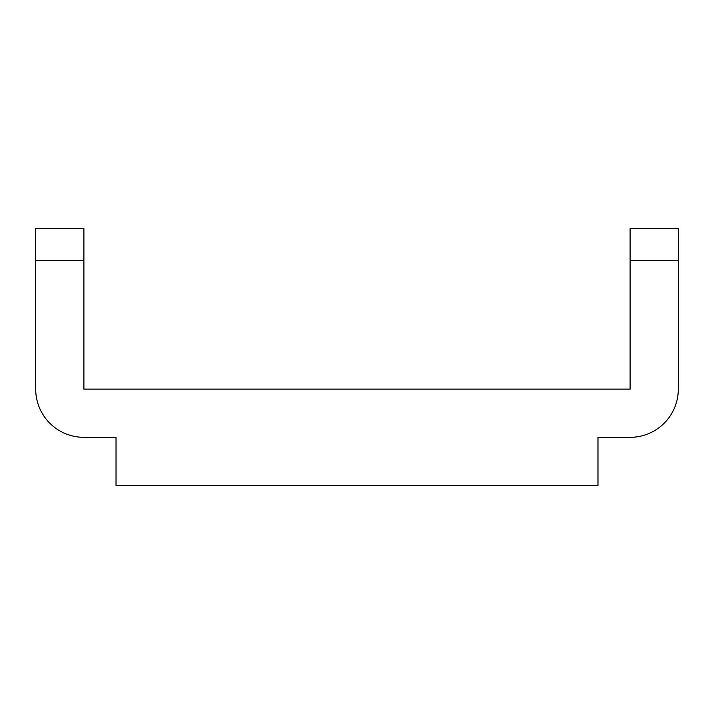<?xml version="1.0" encoding="UTF-8"?>
<svg xmlns="http://www.w3.org/2000/svg" width="714" height="714" viewBox="0 0 714 714"><rect width="100%" height="100%" fill="white"/><g stroke="black" fill="none" stroke-linecap="round" stroke-linejoin="round"><path stroke-width="1.07" d="M630.105 228.48L630.105 389.13L83.895 389.13L83.895 228.48L35.7 228.48L35.7 389.13A48.195 48.195 0 0 0 83.895 437.325L116.025 437.325L116.025 485.52L597.975 485.52L597.975 437.325L630.105 437.325A48.195 48.195 0 0 0 678.3 389.13L678.3 228.48L630.105 228.48M35.7 260.61L83.895 260.61M630.105 260.61L678.3 260.61"/></g></svg>
